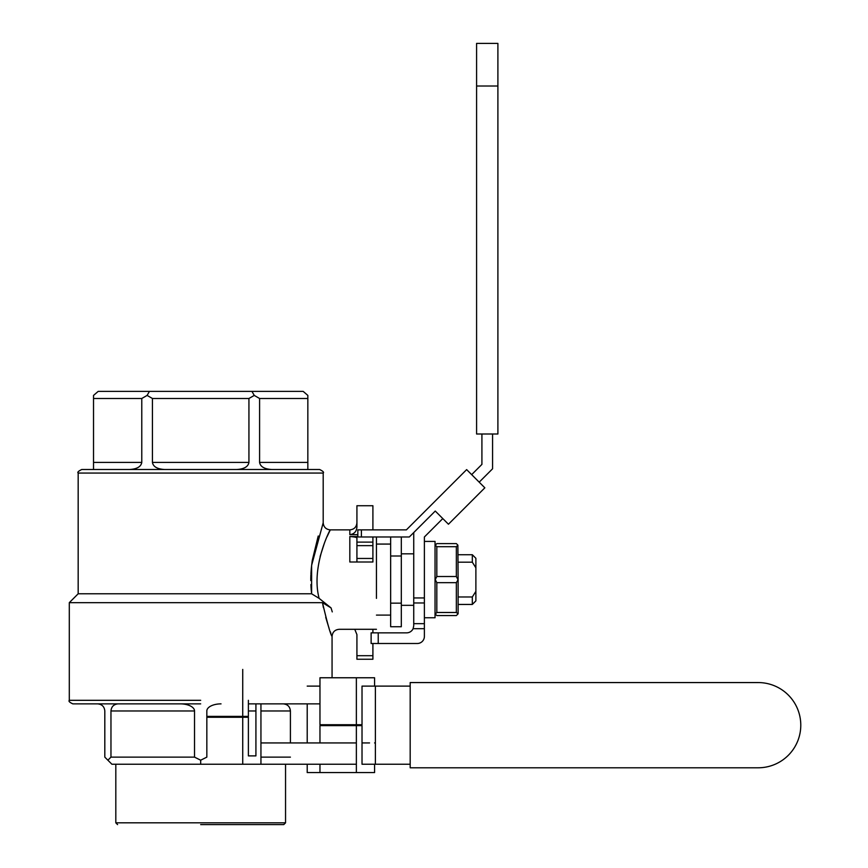 <?xml version="1.0" encoding="UTF-8"?>
<svg xmlns="http://www.w3.org/2000/svg" width="868" height="868" viewBox="0 0 868 868"><rect width="100%" height="100%" fill="white"/><g stroke="black" fill="none" stroke-linecap="round" stroke-linejoin="round"><path stroke-width="1.3" d="M424.387 541.415L435.042 541.415L435.042 617.756L424.387 617.756M456.351 612.493L456.351 582.667L458.12 579.585L458.12 613.795L456.351 612.493L436.821 612.493L435.28 614.034L436.821 615.564L456.351 615.564L457.881 614.034M457.881 579.585L456.351 576.515L456.351 546.688L457.881 545.147L458.12 579.585M456.351 582.667L436.821 582.667L436.821 612.493M436.821 582.667L435.28 579.585L436.821 576.515L456.351 576.515M456.351 546.688L436.821 546.688L436.821 576.515M436.821 546.688L435.28 545.147L436.821 543.607L456.351 543.607L457.881 545.147M458.12 562.193L472.322 562.193L472.322 554.728L458.12 554.728L472.322 554.728L472.322 562.193L475.881 567.813L475.881 558.287L472.322 554.728L475.881 558.287L475.881 567.813L472.322 562.193L458.12 562.193M200.682 824.6L283.782 824.6L285.55 822.821L200.682 822.821L285.55 822.821L285.55 764.231L285.55 822.821L283.782 824.6L200.682 824.6M115.813 822.821L200.682 822.821L115.813 822.821L117.581 824.6L115.813 822.821L115.813 764.231L115.813 822.821M472.322 596.978L475.881 591.368L475.881 567.813L475.881 600.895L475.881 591.368L472.322 596.978L458.12 596.978L472.322 596.978L472.322 604.443L472.322 596.978M311.612 565.383L323.189 522.775C323.612 527.082 325.977 529.447 330.296 529.871L349.826 529.871L349.826 534.666L357.833 534.666L349.826 534.666C354.263 534.048 356.629 531.466 356.922 526.919C356.629 531.466 354.263 534.048 349.826 534.666L349.826 529.871C354.133 529.458 356.498 527.082 356.922 522.775C356.498 527.082 354.133 529.458 349.826 529.871L330.296 529.871L327.03 536.771L330.296 529.871C325.977 529.447 323.612 527.082 323.189 522.775L311.612 565.383L311.612 593.788L78.174 593.788L69.299 602.663L322.484 602.663L331.055 607.915C341.33 636.016 341.33 636.016 331.055 607.915L319.131 598.367C310.69 566.771 330.339 528.753 330.296 529.871C330.35 528.807 310.69 566.685 319.131 598.367L311.612 593.788L78.174 593.788L69.299 602.663L322.484 602.663L323.417 607.633L322.484 602.663C327.464 623.723 330.665 634.975 332.064 636.407C330.665 634.985 327.475 623.734 322.484 602.663L331.055 607.915C341.33 636.016 341.33 636.016 331.055 607.915L319.131 598.367L331.055 607.915L332.27 611.897L331.055 607.915L319.131 598.367C310.69 566.771 330.339 528.753 330.296 529.871C330.35 528.807 310.69 566.685 319.131 598.367L311.612 593.788L311.612 565.383M318.252 535.99L312.285 560.337L318.111 536.413M312.198 560.923L311.33 568.073L312.198 560.945M311.308 568.312L310.928 573.781L311.308 568.312M310.885 574.811L310.809 577.567L310.885 574.811M310.798 577.958L310.798 580.605L310.798 577.958M310.896 584.565L311.102 588.309L310.896 584.565M311.145 589.003L311.612 593.788L311.145 589.003M372.904 659.246L372.904 643.503L372.904 659.246L356.922 659.246L356.922 634.595L354.752 629.3L356.922 634.595L356.922 655.698L372.904 655.698L356.922 655.698L356.922 659.246L372.904 659.246M320.14 556.453L324.415 543.086L320.14 556.453M200.682 703.872L72.847 703.872L200.682 703.872M255.919 703.872L319.966 703.872L248.389 703.872L255.919 703.872L255.919 755.887L248.389 755.887L248.389 717.272L206.834 717.272M376.452 598.367L376.452 536.977L376.452 598.367M349.826 536.533L357.833 536.533L349.826 536.533C354.86 536.901 357.225 537.455 356.922 538.214L356.922 562.008L349.826 562.008L372.904 562.008L372.904 536.977L372.904 562.008L356.922 562.008L356.922 558.46L372.904 558.46L356.922 558.46L356.922 545.636L372.904 545.636L356.922 545.636L356.922 542.109L372.904 542.109L356.922 542.109L356.922 538.214C357.225 537.455 354.86 536.901 349.826 536.533L349.826 562.008L349.826 536.533M319.641 469.512L81.722 469.512L319.641 469.512C323.004 471.161 324.187 472.344 323.189 473.06L78.174 473.06L78.174 593.788L78.174 473.06C77.176 472.344 78.359 471.161 81.722 469.512C78.359 471.161 77.176 472.344 78.174 473.06L323.189 473.06L323.189 522.775L323.189 473.06C324.187 472.344 323.004 471.161 319.641 469.512M372.904 632.848L372.904 629.3L372.904 632.848M356.922 505.729L356.922 526.919L356.922 505.729L372.904 505.729L372.904 529.871L372.904 505.729L356.922 505.729M327.833 605.495L327.149 605.018L327.833 605.495M326.932 604.866L326.368 604.497L326.932 604.866M324.165 603.217L323.341 602.859L324.165 603.217M307.836 395.417L303.192 391.392L251.937 391.392L303.192 391.392L307.836 395.417L307.836 398.488L259.586 398.488L259.586 462.405C260.335 466.713 264.436 469.078 271.89 469.512L307.836 469.512L307.836 398.488L259.586 398.488L254.259 395.417L248.932 398.488L152.432 398.488L152.432 462.405C153.18 466.713 157.271 469.078 164.736 469.512C157.271 469.078 153.18 466.713 152.432 462.405L152.432 398.488L147.104 395.417L141.777 398.488L93.527 398.488L93.527 395.417L98.182 391.392L149.426 391.392L147.104 395.417L141.777 398.488L93.527 398.488L93.527 469.512L93.527 395.417L98.182 391.392L251.937 391.392L254.259 395.417L248.932 398.488L152.432 398.488L147.104 395.417L149.426 391.392L251.937 391.392L254.259 395.417L259.586 398.488L259.586 462.405C260.335 466.713 264.436 469.078 271.89 469.512L307.836 469.512L307.836 395.417M129.473 469.512L93.527 469.512L129.473 469.512C136.938 469.078 141.039 466.713 141.777 462.405L141.777 398.488L141.777 462.405C141.039 466.713 136.938 469.078 129.473 469.512M325.717 617.278L328.505 626.533L325.717 617.278M328.679 627.054L329.015 628.031L328.679 627.054M330.296 631.687L330.914 633.369L330.296 631.687M200.682 764.231L200.682 760.205L206.834 757.135L206.834 710.968A14.203 7.107 180 0 1 221.036 703.872A14.203 7.107 180 0 0 206.834 710.968L206.834 757.135L200.682 760.205L194.53 757.135L200.682 760.205L200.682 764.231L111.907 764.231L107.882 760.205L110.963 757.135L110.963 710.968L110.963 757.135L194.53 757.135L194.53 710.968L110.963 710.968C111.386 706.66 113.751 704.295 118.059 703.872L180.327 703.872A14.203 7.107 180 0 1 194.53 710.968A14.203 7.107 180 0 0 180.327 703.872L97.704 703.872C102.012 704.295 104.377 706.66 104.811 710.968L104.811 757.135L107.882 760.205L110.963 757.135L194.53 757.135L194.53 710.968L110.963 710.968C111.386 706.66 113.751 704.295 118.059 703.872L97.704 703.872C102.012 704.295 104.377 706.66 104.811 710.968L104.811 757.135L111.907 764.231L356.368 764.231M260.942 703.872L283.304 703.872C287.612 704.295 289.977 706.66 290.411 710.968L290.411 742.932L290.411 710.968C289.977 706.66 287.612 704.295 283.304 703.872L260.942 703.872L260.942 764.231L289.456 764.231L260.942 764.231M248.932 462.405C248.194 466.713 244.092 469.078 236.638 469.512C244.092 469.078 248.194 466.713 248.932 462.405L248.932 398.488L248.932 462.405L152.432 462.405L248.932 462.405M260.942 757.135L290.411 757.135L260.942 757.135M401.309 626.739L390.654 626.739L390.654 603.162L390.654 626.739L401.309 626.739L401.309 603.162L390.654 603.162L390.654 556.008L390.654 603.162L401.309 603.162L401.309 626.739M390.654 536.977L390.654 556.008L401.309 556.008L401.309 603.162L401.309 556.008L390.654 556.008L390.654 536.977M401.309 536.977L401.309 556.008L401.309 536.977M476.586 86.008L476.586 434L497.896 434L497.896 43.4L476.586 43.4L476.586 86.008L497.896 86.008M357.833 529.871L406.387 529.871L466.648 469.61L484.843 487.816L448.441 524.229L435.259 511.046L409.327 536.977L357.833 536.977L357.833 529.871L357.833 536.977M435.259 511.046L413.732 532.561L413.732 602.978L424.387 602.978L424.387 536.977L442.788 518.576M424.387 602.978L424.387 636.407A7.107 7.107 0 0 1 417.291 643.503L371.124 643.503L371.124 632.848L378.231 632.848L378.231 643.503M413.732 602.978L413.732 625.752L413.103 628.692L424.387 628.692M378.231 632.848L406.636 632.848A7.107 7.107 0 0 0 413.103 628.692M479.201 482.163L492.568 468.796L492.568 434M481.914 434L481.914 464.391L471.671 474.633M410.184 767.789L410.184 682.563L758.176 682.563A42.608 42.608 0 0 1 800.784 725.171A42.608 42.608 0 0 1 758.176 767.789L410.184 767.789M307.207 764.231L319.966 764.231L307.207 764.231L307.207 772.574L374.575 772.574L374.575 764.231L410.184 764.231L362.021 764.231L362.021 725.615L319.966 725.615L319.966 742.932M362.021 686.111L375.388 686.111L362.021 686.111L362.021 724.726L319.966 724.726L319.966 677.767L356.368 677.767L356.368 724.726M374.575 686.111L374.575 677.767L356.368 677.767M356.368 725.615L356.368 772.574M319.966 764.231L319.966 772.574M307.207 703.872L307.207 742.932L307.207 703.872M357.811 725.171A14.203 10.047 -90 0 0 357.811 724.726A14.203 10.047 -90 0 1 357.811 725.171A14.203 10.047 -90 0 1 357.811 725.615A14.203 10.047 -90 0 0 357.811 725.171M337.728 724.726A14.203 10.047 -90 0 0 337.728 725.615A14.203 10.047 -90 0 1 337.728 724.726M375.388 764.231L375.388 686.111L410.184 686.111L375.388 686.111L375.388 764.231L362.021 764.231L369.551 764.231M307.207 686.111L319.966 686.111L307.207 686.111M345.258 724.726A14.203 10.047 -90 0 0 345.258 725.615A14.203 10.047 -90 0 1 345.258 724.726M260.942 742.932L356.368 742.932M362.021 742.932L369.551 742.932M374.575 742.932L375.388 742.932M248.389 700.313L248.389 716.382L206.834 716.382M255.919 755.887L248.389 755.887M242.736 669.423L242.736 716.382M242.736 717.272L242.736 764.231M322.484 602.663C327.464 623.723 330.665 634.975 332.064 636.407C330.665 634.985 327.475 623.734 322.484 602.663M200.682 700.313L69.299 700.313L200.682 700.313M290.411 710.968L260.942 710.968L290.411 710.968M255.919 710.968L248.389 710.968L255.919 710.968M307.836 462.405L259.586 462.405L307.836 462.405M141.777 462.405L93.527 462.405L141.777 462.405M361.392 536.977L361.392 529.871M413.732 623.669L424.387 623.669M413.732 597.954L424.387 597.954M475.881 600.895L472.322 604.443L458.12 604.443L472.322 604.443L475.881 600.895M69.299 700.313C68.398 701.203 69.592 702.386 72.847 703.872C69.592 702.386 68.398 701.203 69.299 700.313L69.299 602.663L69.299 700.313M339.171 629.3L376.452 629.3L339.171 629.3C334.853 629.723 332.487 632.088 332.064 636.407C332.487 632.088 334.853 629.723 339.171 629.3M332.064 677.767L332.064 636.407L332.064 677.767M376.452 615.097L390.654 615.097L376.452 615.097M376.452 544.073L390.654 544.073L376.452 544.073M401.309 605.332L413.732 605.332L401.309 605.332M401.309 553.838L413.732 553.838L401.309 553.838"/></g></svg>
